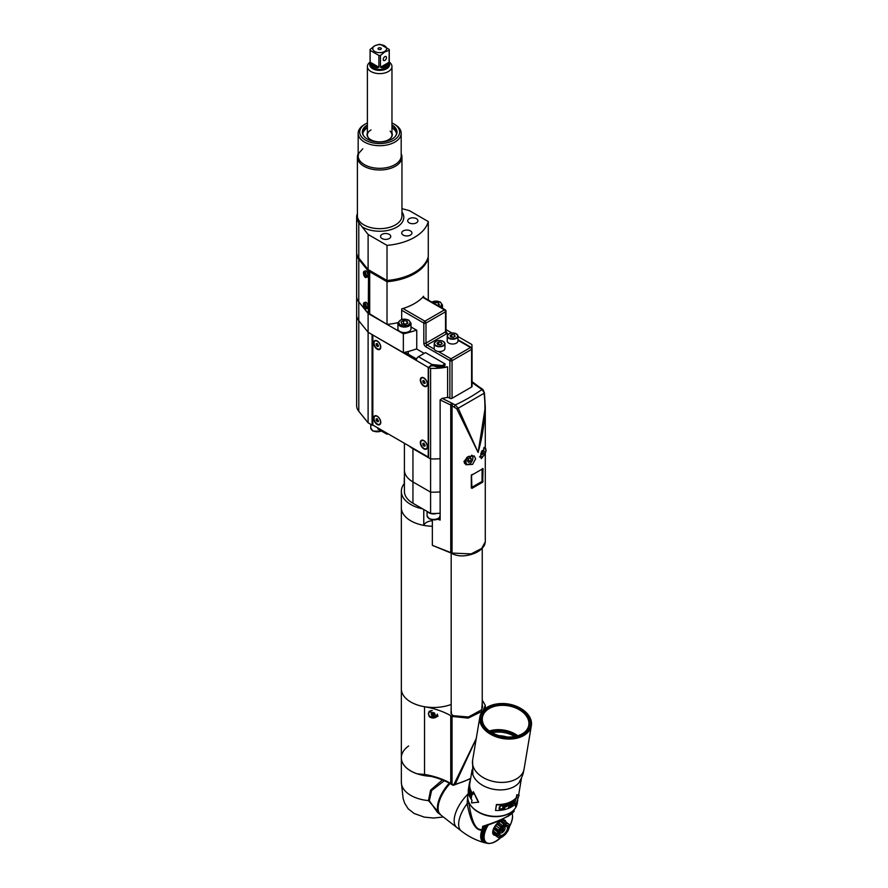 <?xml version="1.0" encoding="UTF-8"?>
<svg xmlns="http://www.w3.org/2000/svg" width="888" height="888" viewBox="0 0 888 888"><rect width="100%" height="100%" fill="white"/><g stroke="black" fill="none" stroke-linecap="round" stroke-linejoin="round"><path stroke-width="1.33" d="M432.356 526.251A32.257 18.626 180 0 1 401.343 507.647A32.257 18.626 180 0 0 423.776 525.385L423.776 509.512M451.182 704.462A32.257 18.626 180 0 1 418.215 705.216A32.257 18.626 180 0 1 401.343 688.855A32.257 18.626 0 0 0 424.542 706.726A61.439 35.465 180 0 1 450.749 715.695L452.048 716.438L468.187 718.126L482.672 711.022M404.406 483.416A32.257 18.626 0 0 0 401.343 491.341L401.343 757.819A32.257 18.626 0 0 0 417.105 773.825L424.542 774.436A61.439 35.465 0 0 1 450.749 783.405L452.048 784.16A1.532 0.888 -60 0 0 452.369 784.859L451.071 784.104A1.532 0.888 -60 0 1 450.749 783.405L450.749 715.695M470.684 778.243A53.824 31.08 180 0 1 455.222 784.182L452.947 784.87L453.557 785.236L476.268 738.45M483.15 710.478L485.281 705.338L482.24 700.066M482.24 701.986L481.796 709.701L468.476 716.982L453.324 715.706L451.026 713.774L451.182 706.859M455.222 784.182L476.212 738.76M429.193 711.277L437.939 716.394L429.193 716.516L428.338 713.708L429.193 711.277M437.784 715.206A4.995 4.074 1.7 0 1 433.988 717.948A4.995 4.074 1.7 0 1 429.193 716.516M481.363 710.234L482.617 706.593L482.24 704.75M451.182 709.878L451.481 714.285M431.135 710.567A4.296 3.508 -178.3 0 0 428.726 713.608A4.296 3.508 -178.3 0 0 428.726 713.697M437.318 714.185L437.318 714.107A4.296 3.508 1.7 0 1 437.318 714.185A4.296 3.508 1.7 0 1 432.967 717.56A4.296 3.508 1.7 0 1 428.715 714.008A4.296 3.508 -178.3 0 1 428.715 713.919L428.726 713.608M432.223 710.589A4.296 3.508 -178.3 0 0 428.715 713.919M431.468 712.964A0.777 0.633 1.7 0 1 431.468 712.986L431.446 714.041A0.777 0.633 -178.3 0 1 431.213 714.474L431.646 715.084A0.777 0.633 -178.3 0 1 432.589 715.539L433.455 715.55L433.488 714.485A0.777 0.633 1.7 0 1 434.432 714.052L434.609 714.063A0.777 0.633 -178.3 0 0 434.831 714.507L434.399 715.118A0.777 0.633 -178.3 0 0 433.455 715.55M431.446 714.041A0.777 0.633 -178.3 0 0 431.213 713.586L431.646 712.975A0.777 0.633 -178.3 0 0 432.589 712.542L433.455 712.553A0.777 0.633 -178.3 0 0 434.399 713.009L434.831 713.619A0.777 0.633 -178.3 0 0 434.609 714.041L434.632 713.009M431.446 714.019L431.679 714.019A0.777 0.633 1.7 0 1 432.623 714.474L433.488 714.485M408.635 745.976A32.257 18.626 0 0 0 401.343 757.764A32.257 18.626 0 0 0 433.455 776.39M442.424 779.964L430.569 790.142L428.471 800.61A1.532 0.821 165.1 0 1 429.326 800.71L437.429 812.365L440.137 814.474A26.107 12.232 128 0 0 440.459 814.707M444.322 780.741L431.612 790.531L429.326 800.71M441.181 815.284L428.471 800.61A32.257 18.626 0 0 1 401.343 782.217L401.343 757.764M449.295 783.127A26.107 12.232 128 0 0 440.137 814.474M467.743 795.97L467.132 803.707C470.651 821.999 475.568 830.78 481.895 830.025A1.232 0.644 19 0 0 483.227 830.191L483.905 826.606L482.706 826.306C494.216 822.688 502.608 819.269 507.881 816.039L513.963 810.855L514.174 809.612M507.881 816.039A1.232 0.71 60 0 1 507.636 816.438L496.714 821.789L483.905 826.606M468.975 802.53L468.964 803.041A3.075 0.855 180 0 1 467.132 803.707A26.107 12.232 128 0 0 461.305 831.002C468.365 836.485 476.146 840.414 484.637 842.768L484.637 842.768A21.412 10.034 -52 0 1 481.895 830.025L482.184 829.425A1.232 0.821 9.5 0 0 483.449 829.348M468.964 803.041C471.617 822.022 476.024 830.813 482.184 829.425L482.706 826.306M450.038 783.527A26.107 12.232 128 0 0 440.77 814.973L456.821 827.494A26.107 12.232 -52 0 1 468.043 794.016A26.107 12.232 128 0 0 456.821 827.494L461.305 831.002M504.428 825.829A6.915 3.241 128 0 0 498.69 833.71A6.915 3.241 128 0 0 502.73 835.963A6.915 3.241 -52 0 0 508.469 828.071A6.915 3.241 -52 0 0 504.428 825.829M504.24 826.95A5.372 2.52 -52 0 1 506.893 826.65A5.372 2.52 -52 0 1 506.759 830.535A5.372 2.52 -52 0 1 502.919 834.831A5.372 2.52 128 0 1 500.277 835.131A5.372 2.52 128 0 1 500.399 831.246A5.372 2.52 128 0 1 504.24 826.95M501.343 826.65A8.68 4.063 128 0 0 500.876 827.139L498.634 830.236A8.68 4.063 128 0 0 498.312 830.802L497.158 833.921A8.68 4.063 128 0 0 497.08 834.42L497.324 836.729A8.68 4.063 128 0 0 497.491 837.029L499.078 837.906A8.68 4.063 128 0 0 499.456 837.917L501.942 837.129A8.68 4.063 128 0 0 502.186 836.995A8.68 4.063 -52 0 0 502.43 836.851L505.161 834.609A8.68 4.063 -52 0 0 505.627 834.121L507.869 831.035A8.68 4.063 -52 0 0 508.18 830.458L509.346 827.339A8.68 4.063 -52 0 0 509.423 826.839L509.179 824.541A8.68 4.063 -52 0 0 509.013 824.242L507.425 823.365A8.68 4.063 -52 0 0 507.048 823.354L504.562 824.142A8.68 4.063 -52 0 0 504.317 824.275A8.68 4.063 128 0 0 504.073 824.419L501.343 826.65L497.391 823.565L500.133 821.333A8.68 4.063 -52 0 1 500.61 821.056L504.562 824.142M502.874 825.951L498.79 822.765M498.212 832.367L494.128 829.181L494.372 827.727A8.68 4.063 -52 0 1 494.683 827.15L498.634 830.236M494.372 827.727L498.312 830.802M497.491 837.029L493.55 833.943A8.68 4.063 -52 0 1 493.373 833.643L493.129 831.335A8.68 4.063 -52 0 1 493.217 830.846L497.158 833.921M493.129 831.335L497.08 834.42M493.373 833.643L497.324 836.729M498.035 837.084L499.078 837.906M504.595 821.145L509.013 824.242M500.61 821.056L503.108 820.268A8.68 4.063 -52 0 1 503.474 820.279L507.425 823.365M503.108 820.268L507.048 823.354M500.133 821.333L504.073 824.419M494.683 827.15L496.936 824.064A8.68 4.063 -52 0 1 497.391 823.565M496.936 824.064L500.876 827.139M493.217 830.846L494.128 829.181M500.099 828.915L496.015 825.718M497.702 835.386L493.617 832.189M505.783 824.264L501.698 821.078M505.827 821.755A9.213 4.318 -52 0 0 500.432 820.79A9.213 4.318 128 0 0 493.251 829.581A9.213 4.318 128 0 0 495.26 835.286M487.556 824.597L488.089 825.352L487.112 825.341M486.713 825.674L487.334 826.55L485.758 825.995M485.203 826.184L486.824 827.66L484.604 826.761A20.346 9.535 -52 0 0 484.393 827.205L486.269 828.815L484.06 827.949A20.346 9.535 -52 0 0 483.871 828.382L485.78 829.947L483.572 829.115A20.346 9.535 -52 0 0 483.405 829.547L485.348 831.079L483.15 830.269A20.346 9.535 -52 0 0 483.005 830.702L484.981 832.178L482.783 831.401A20.346 9.535 -52 0 0 482.672 831.823L484.67 833.255L482.495 832.511A20.346 9.535 -52 0 0 482.406 832.911L484.437 834.309L482.273 833.577A20.346 9.535 -52 0 0 482.206 833.965L484.271 835.319L482.117 834.609A20.346 9.535 -52 0 0 482.084 834.975L484.171 836.285L482.04 835.586A20.346 9.535 -52 0 0 482.029 835.941L484.138 837.206L482.029 836.518A20.346 9.535 -52 0 0 482.04 836.851L484.171 838.072L482.084 837.406A20.346 9.535 -52 0 0 482.129 837.717L484.282 838.894L482.217 838.228A20.346 9.535 -52 0 0 482.284 838.516L484.448 839.648L482.428 838.982A20.346 9.535 -52 0 0 482.517 839.249L484.693 840.337L482.695 839.682A20.346 9.535 -52 0 0 482.817 839.926L485.003 840.969L483.028 840.303A20.346 9.535 -52 0 0 483.172 840.514L485.37 841.524L483.438 840.858A20.346 9.535 -52 0 0 483.605 841.047L485.814 842.013L483.905 841.336A20.346 9.535 -52 0 0 484.093 841.491L486.302 842.423L485.936 842.867M485.447 842.523L486.269 842.512A19.825 9.28 -52 0 0 486.768 842.812L486.158 842.945M486.258 843.023L486.824 842.845A19.825 9.28 -52 0 0 487.379 843.078L486.868 843.234M486.901 843.256L487.445 843.101A19.825 9.28 -52 0 0 488.045 843.256L488.111 843.278A19.825 9.28 -52 0 0 488.755 843.367L488.833 843.367A19.825 9.28 -52 0 0 489.521 843.389L489.599 843.378A19.825 9.28 -52 0 0 490.32 843.323L490.398 843.311A19.825 9.28 -52 0 0 491.164 843.189L492.13 842.945A19.825 9.28 -52 0 0 492.951 842.668L493.04 842.634A19.825 9.28 -52 0 0 493.883 842.29L493.972 842.246A19.825 9.28 -52 0 0 494.838 841.835L494.927 841.791A19.825 9.28 -52 0 0 495.804 841.313L495.904 841.258A19.825 9.28 -52 0 0 496.792 840.714L496.88 840.659A19.825 9.28 -52 0 0 497.78 840.048L497.868 839.981A19.825 9.28 -52 0 0 498.767 839.327L498.867 839.249A19.825 9.28 -52 0 0 499.755 838.538L499.855 838.45A19.825 9.28 -52 0 0 500.743 837.684L500.843 837.595A19.825 9.28 -52 0 0 501.287 837.195M495.049 841.524L495.804 841.313L495.049 841.524M487.878 843.456L488.755 843.367L487.878 843.456M488.644 843.5L489.521 843.389L488.644 843.5M489.466 843.467L491.164 843.189L489.466 843.467M491.208 843.134L492.041 842.967A19.825 9.28 -52 0 1 491.242 843.167M492.13 842.856L492.951 842.668L492.13 842.856M493.084 842.49L493.883 842.29L493.084 842.49M494.05 842.046L494.838 841.835L494.05 842.046M496.048 840.925L496.792 840.714L496.048 840.925M497.069 840.27L497.78 840.048L497.069 840.27M498.09 839.537L498.767 839.327L498.09 839.537M499.1 838.738L499.755 838.538L499.1 838.738M500.122 837.884L500.743 837.684L500.122 837.884M509.235 826.961L509.279 826.317M509.368 826.717A19.825 9.28 -52 0 0 509.79 825.907L509.845 825.796A19.825 9.28 -52 0 0 510.345 824.752L510.389 824.641A19.825 9.28 -52 0 0 510.833 823.609L510.889 823.498A19.825 9.28 -52 0 0 511.277 822.477L511.31 822.366A19.825 9.28 -52 0 0 511.643 821.367L511.677 821.256A19.825 9.28 -52 0 0 511.954 820.279L511.976 820.179A19.825 9.28 -52 0 0 512.198 819.224L512.221 819.125A19.825 9.28 -52 0 0 512.365 818.214L512.387 818.114A19.825 9.28 -52 0 0 512.476 817.238L512.509 816.216A19.825 9.28 -52 0 0 512.476 815.428L512.465 815.351A19.825 9.28 -52 0 0 512.376 814.607L512.354 814.529A19.825 9.28 -52 0 0 512.198 813.841L512.065 812.897M512.476 817.138L512.509 816.305A19.825 9.28 -52 0 1 512.476 817.138M484.393 827.205L484.06 827.949M483.871 828.382L483.572 829.115M483.405 829.547L483.15 830.269M487.423 826.506L486.469 825.762M486.824 827.66L485.159 826.362M486.269 828.815L484.604 827.516M485.78 829.947L484.115 828.648M485.348 831.079L483.683 829.781M470.418 805.016A24.575 16.439 9.5 0 0 475.069 809.945A24.575 16.439 9.5 0 0 479.42 812.72A24.575 16.439 9.5 0 0 500.577 816.261A24.575 16.439 9.5 0 0 511.599 811.91M479.576 812.798A23.809 15.917 9.5 0 0 479.731 812.886A23.809 15.917 9.5 0 0 500.233 816.316A23.809 15.917 9.5 0 0 500.41 816.294M499.256 735.686A21.967 14.685 -170.5 0 1 506.926 736.973M499.744 735.819A21.889 14.641 -170.5 0 1 506.415 736.94M492.096 732.733A21.967 14.685 -170.5 0 1 514.663 736.507M490.476 731.745A22.677 15.163 -170.5 0 1 516.505 736.108M484.304 725.807A23.499 15.718 -170.5 0 1 482.428 717.426A23.499 15.718 -170.5 0 1 497.979 705.649A23.499 15.718 -170.5 0 1 522.222 711.721A23.499 15.718 -170.5 0 1 528.782 725.185A23.499 15.718 -170.5 0 1 524.275 732.5M522.632 710.977A23.943 16.017 -170.5 0 1 524.508 732.334A23.943 16.017 -170.5 0 1 488.766 730.524A23.943 16.017 -170.5 0 1 484.149 725.574A23.943 16.017 -170.5 0 1 492.163 706.249A23.943 16.017 -170.5 0 1 522.632 710.977M487.778 731.09A25.341 16.95 -170.5 0 1 497.302 703.884A25.341 16.95 -170.5 0 1 519.125 707.536A25.341 16.95 -170.5 0 1 523.62 710.4A25.341 16.95 -170.5 0 1 523.343 734.531A25.341 16.95 -170.5 0 1 487.778 731.09M519.28 707.614A26.107 17.46 -170.5 0 1 519.447 707.692A26.107 17.46 -170.5 0 1 524.064 710.655A26.107 17.46 -170.5 0 1 531.357 725.618A26.107 17.46 -170.5 0 1 514.074 738.716A26.107 17.46 -170.5 0 1 487.146 731.967A26.107 17.46 -170.5 0 1 479.853 716.993A26.107 17.46 -170.5 0 1 496.958 703.929A26.107 17.46 -170.5 0 1 497.136 703.907M517.793 800.121L517.227 803.485A25.031 16.739 9.5 0 1 509.967 812.964A25.031 16.739 -170.5 0 1 481.685 813.53A25.031 16.739 -170.5 0 1 467.843 795.215L468.353 792.185M472.15 769.929A25.031 16.739 -170.5 0 0 486.913 787.39A25.031 16.739 -170.5 0 0 514.407 786.502A25.031 16.739 9.5 0 0 521.4 778.177M515.329 806.182L515.795 803.385A25.497 17.05 9.5 0 1 511.333 807.003A25.497 17.05 9.5 0 1 495.537 810.444L496.414 804.517A25.031 16.739 9.5 0 0 511.954 801.131A25.031 16.739 9.5 0 0 516.328 797.602L516.794 794.782L519.08 795.126L515.329 806.182L515.262 803.973M472.127 769.674L469.83 783.383A25.031 16.739 9.5 0 0 470.474 789.565A25.031 16.739 9.5 0 0 473.015 794.005M473.393 791.73L478.654 802.175L471.517 802.919L471.994 800.121A25.497 17.05 9.5 0 1 469.086 795.215A25.497 17.05 9.5 0 1 468.431 788.921L469.375 783.327A25.497 17.05 9.5 0 0 470.03 789.621A25.497 17.05 9.5 0 0 472.927 794.527L473.393 791.73L478.343 802.375M496.414 804.517L496.47 804.85A25.497 17.05 9.5 0 0 512.265 801.409A25.497 17.05 9.5 0 0 516.738 797.79L517.205 794.993L519.08 795.126M495.537 810.444L496.47 804.85M512.731 805.46L512.998 801.598L512.265 805.771A25.497 17.05 9.5 0 0 512.731 805.46L512.998 801.598A25.497 17.05 9.5 0 0 513.653 801.143L514.785 803.296L515.384 799.755A25.497 17.05 9.5 0 0 515.762 799.4L514.696 803.24M513.342 801.831L514.496 804.095A25.497 17.05 9.5 0 0 515.062 803.562M511.632 806.16L511.721 805.627A25.497 17.05 9.5 0 1 509.135 806.937L509.368 805.516A25.497 17.05 9.5 0 0 511.632 804.406L511.721 803.873A25.497 17.05 9.5 0 1 509.457 804.983L509.656 803.829A25.497 17.05 9.5 0 0 512.243 802.53L512.332 801.997A25.497 17.05 9.5 0 1 509.19 803.529L508.491 807.692A25.497 17.05 9.5 0 0 511.632 806.16L511.322 805.86M508.269 804.794L507.17 804.239A25.497 17.05 9.5 0 1 504.728 804.872L504.029 809.035A25.497 17.05 9.5 0 0 504.65 808.89L504.961 807.025A25.497 17.05 9.5 0 0 506.793 806.537L508.269 804.794L506.56 806.249A25.031 16.739 9.5 0 1 504.773 806.737L504.451 808.591A25.031 16.739 9.5 0 1 504.084 808.679M503.64 806.448L502.974 808.635L501.465 809.468A25.497 17.05 9.5 0 1 500.577 809.567L499.245 809.057L499.256 806.948L501.276 805.405A25.497 17.05 9.5 0 0 502.153 805.305L503.64 806.448L502.808 808.324L501.32 809.157A25.031 16.739 9.5 0 1 500.455 809.257L498.978 808.402M505.05 806.504A25.497 17.05 9.5 0 0 506.97 805.982L507.692 804.994L506.97 804.362A25.031 16.739 9.5 0 1 505.083 804.872L505.05 806.504L505.272 805.172A25.497 17.05 9.5 0 0 507.203 804.65M502.064 805.838A25.497 17.05 9.5 0 1 501.187 805.938L499.822 806.604L499.6 807.925L500.677 809.035A25.497 17.05 9.5 0 0 501.554 808.935L502.619 808.258L503.008 806.559L501.931 805.527A25.031 16.739 9.5 0 1 501.065 805.627L499.822 806.604M499.766 808.591L499.933 806.915M514.785 803.296L513.297 800.909M509.135 806.937L509.09 805.238A25.031 16.739 9.5 0 0 511.31 804.151L511.322 804.095M509.457 804.983L509.379 803.562A25.031 16.739 9.5 0 0 511.921 802.286L511.921 802.23M508.569 807.281A25.031 16.739 9.5 0 0 511.31 805.916M507.647 804.761L506.97 804.362M503.296 805.405L503.474 806.149M502.952 806.226L501.931 805.527M470.363 780.219A25.497 17.05 9.5 0 0 469.375 783.327M470.351 792.107L470.818 797.646A25.497 17.05 9.5 0 0 471.273 798.312L471.972 794.15A25.497 17.05 9.5 0 1 471.661 793.706L471.073 797.246L470.551 791.807A25.497 17.05 9.5 0 1 470.229 791.108L469.53 795.271A25.497 17.05 9.5 0 0 469.741 795.737L470.573 792.074M469.275 794.649L469.364 794.116A25.497 17.05 9.5 0 1 468.698 791.774L468.931 790.353A25.497 17.05 9.5 0 0 469.486 792.396L469.574 791.863A25.497 17.05 9.5 0 1 469.019 789.821L469.219 788.666A25.497 17.05 9.5 0 0 469.885 791.019L469.974 790.487A25.497 17.05 9.5 0 1 469.219 787.667L468.531 791.83A25.497 17.05 9.5 0 0 469.275 794.649M468.797 788.677L469.097 786.024A25.497 17.05 9.5 0 1 469.23 784.171L468.531 788.333A25.497 17.05 9.5 0 0 468.476 788.788L468.786 786.935A25.497 17.05 9.5 0 0 468.709 788.322L468.931 788.344M469.019 786.546A25.497 17.05 9.5 0 1 469.097 785.07L468.875 786.402A25.497 17.05 9.5 0 0 468.797 787.878L469.086 786.546M470.818 797.646L471.228 797.546A25.031 16.739 9.5 0 0 471.373 797.757M503.618 827.35A3.43 1.61 -52 0 1 505.061 828.005A3.43 1.61 -52 0 1 502.197 832.655A3.43 1.61 128 0 1 501.143 833.022A3.43 1.61 128 0 1 500.155 831.79M501.365 830.868L501.798 831.623L503.052 830.902L503.873 829.414L503.429 828.648L501.365 830.868M503.873 829.414L503.119 828.826M503.052 830.902L501.931 830.025L502.342 829.281M478.876 712.487L473.138 715.573M478.521 712.165L478.366 712.864M440.137 491.874A38.395 22.167 180 0 1 430.602 492.13L412.953 481.94A29.182 16.85 180 0 1 404.406 470.03L404.406 491.341A29.182 16.85 180 0 0 412.953 503.263L430.602 513.442L430.602 492.13A38.395 22.167 0 0 0 440.137 491.874M440.115 515.673C438.239 521.445 432.589 519.957 429.17 518.759L427.061 515.673A6.527 3.774 180 0 0 428.971 518.337A6.527 3.774 180 0 0 436.086 519.158A6.527 3.774 180 0 0 440.115 515.673L440.115 513.186A38.395 22.167 180 0 1 430.602 513.442M401.343 491.341A32.257 18.626 0 0 0 422.666 508.868M432.356 520.734A9.979 5.761 0 0 0 423.776 525.385M404.406 443.279L404.406 470.03A29.182 16.85 0 0 0 412.953 481.94L430.602 492.13L430.602 458.896A38.395 22.167 0 0 0 440.137 458.641A38.395 22.167 0 0 1 430.602 458.896L412.953 448.706A29.182 16.85 0 0 1 409.179 446.031M404.406 477.367A6.527 3.774 0 0 0 404.262 478.177A6.527 3.774 0 0 0 404.406 478.987M436.807 513.431A6.527 3.774 180 0 1 428.971 512.82A6.527 3.774 0 0 1 427.683 511.766M434.132 365.967A9.213 5.317 0 0 0 441.58 367.099L447.619 366.888A38.395 22.167 0 0 1 430.602 368.354L430.602 458.896L428.549 457.709L428.549 367.177L430.602 368.354M429.315 366.733L431.945 365.745L431.945 364.491L429.637 366.544M404.928 352.281L416.583 359.007M356.665 253.058A23.033 13.298 0 0 0 356.643 253.691L356.643 405.672A23.033 13.298 0 0 0 358.796 411.288L368.109 422.821L368.109 332.279L358.796 320.757A23.033 13.298 180 0 1 356.643 315.129A23.033 13.298 0 0 0 358.796 320.757L368.109 332.279L372.083 334.565L372.083 425.108L372.838 424.675M471.861 348.029A38.395 22.167 0 0 0 471.983 346.253A38.395 22.167 0 0 0 471.872 344.533L457.975 336.508M451.814 332.956L445.987 329.592M436.607 366.811L435.375 366.1M447.619 397.558L447.619 366.888M373.16 335.198L428.227 367.366L428.227 457.02L372.838 425.041L372.838 335.387M368.109 422.821L372.083 425.108M358.796 411.288L358.796 301.942A23.033 13.298 0 0 1 356.643 296.326A23.033 13.298 0 0 0 358.796 301.942L368.109 313.464L368.109 332.279L403.352 352.625A69.109 39.905 0 0 0 416.761 348.806M368.109 313.464L403.352 333.81A69.109 39.905 0 0 0 416.472 330.103M403.352 352.625L403.352 333.81M428.282 221.556L428.282 256.665A49.151 28.372 180 0 1 387.013 280.486L368.109 269.575L358.796 258.053A23.033 13.298 180 0 1 356.643 252.436L356.643 217.038A23.033 13.298 0 0 0 358.796 222.655L368.109 234.465L387.013 245.377A49.151 28.372 180 0 0 428.282 221.556L409.379 210.645L401.953 208.636M357.409 213.631A23.033 13.298 0 0 0 356.643 217.038M409.19 222.855A5.106 2.942 0 0 0 414.763 223.487A5.106 2.942 0 0 0 417.904 220.768A5.106 2.942 0 0 0 416.416 218.681A5.106 2.942 0 0 0 410.855 218.048A5.106 2.942 0 0 0 407.703 220.768A5.106 2.942 0 0 0 409.19 222.855M382.04 238.528A5.106 2.942 0 0 0 387.612 239.172A5.106 2.942 0 0 0 390.753 236.441A5.106 2.942 0 0 0 389.266 234.365A5.106 2.942 0 0 0 383.705 233.722A5.106 2.942 0 0 0 380.552 236.441A5.106 2.942 0 0 0 382.04 238.528M403.219 235.076A5.106 2.942 0 0 0 408.78 235.72A5.106 2.942 0 0 0 411.932 233A5.106 2.942 0 0 0 410.445 230.913A5.106 2.942 0 0 0 404.873 230.269A5.106 2.942 0 0 0 401.731 233A5.106 2.942 0 0 0 403.219 235.076M401.187 153.779A22.267 12.854 180 0 1 401.953 157.132A22.267 12.854 180 0 1 395.426 166.223A22.267 12.854 180 0 1 371.162 169.009A22.267 12.854 180 0 1 357.409 157.132A22.267 12.854 180 0 1 358.175 153.779M367.399 122.966A19.969 11.522 0 0 0 365.567 123.898L364.48 124.52A21.501 12.41 0 0 0 358.175 133.3A21.501 12.41 0 0 0 371.45 144.766A21.501 12.41 0 0 0 394.883 142.08A21.501 12.41 0 0 0 401.187 133.3A21.501 12.41 0 0 0 394.883 124.52L393.795 123.898A19.969 11.522 0 0 0 391.963 122.966M364.535 124.498A21.501 12.41 0 0 0 364.48 124.52L365.567 123.898A19.969 11.522 0 0 0 365.567 140.204A19.969 11.522 0 0 0 393.795 140.204A19.969 11.522 0 0 0 393.795 123.898M367.399 124.986A17.338 10.012 0 0 0 363.858 136.13A17.338 10.012 0 0 0 391.941 139.127A17.338 10.012 0 0 0 395.504 136.13A17.338 10.012 0 0 0 391.963 124.986M395.293 136.397A16.894 9.757 0 0 0 396.57 132.678A16.894 9.757 0 0 0 391.963 125.985M364.069 136.397A16.894 9.757 180 0 1 362.781 132.678A16.894 9.757 180 0 1 367.399 125.985M368.109 269.575L368.109 234.465M387.013 280.486L387.013 245.377M363.381 263.725L369.697 271.75L387.013 281.74A49.151 28.372 0 0 0 428.282 257.92L427.961 257.731M401.687 319.525L401.687 308.902A49.151 28.372 0 0 0 423.62 296.237L423.62 297.347M368.809 313.286L387.013 324.375A49.151 28.372 0 0 0 398.013 322.655M369.697 271.75L369.697 314.385M387.013 281.74L387.013 324.375M428.282 257.92L428.282 300.033M368.587 270.374L369.23 272.427L369.23 312.554L368.287 313.42L368.542 272.616L367.887 270.562L368.587 270.374L359.496 259.118L358.796 259.307L367.887 270.562M356.643 253.691A23.033 13.298 0 0 0 358.796 259.307L358.796 301.942L368.287 313.42M358.519 257.687A22.267 12.854 0 0 0 359.496 259.118M363.769 272.993L366.344 276.39A3.23 1.11 74.9 0 1 365.834 277.511A3.23 1.11 74.9 0 1 365.212 277.267M363.492 272.649L365.934 275.668A2.919 1.01 -105.1 0 0 364.713 272.094A2.919 1.01 -105.1 0 0 363.492 272.649L363.492 272.649M363.636 273.038L363.492 273.271A2.919 1.01 -105.1 0 0 364.713 276.856A2.919 1.01 -105.1 0 0 365.934 276.301M363.736 271.806A3.23 1.11 74.9 0 1 364.147 271.284L365.756 270.851A3.23 1.11 -105.1 0 1 366.589 271.328A3.23 1.11 74.9 0 1 367.876 274.703A3.23 1.11 74.9 0 1 367.432 277.078L365.834 277.511C364.713 277.289 363.925 275.846 363.458 273.204M366.766 275.646L367.177 276.157A3.23 1.11 -105.1 0 0 367.177 275.535L365.934 275.668M367.177 276.157L366.344 276.39M363.769 304.351L366.344 307.736A3.23 1.11 74.9 0 1 365.834 308.858A3.23 1.11 74.9 0 1 365.212 308.624M363.492 303.996L365.934 307.026A2.919 1.01 -105.1 0 0 364.713 303.441A2.919 1.01 -105.1 0 0 363.492 303.996L363.492 303.996M363.636 304.384L363.492 304.628A2.919 1.01 -105.1 0 0 364.713 308.203A2.919 1.01 -105.1 0 0 365.934 307.648M363.736 303.152A3.23 1.11 74.9 0 1 364.147 302.63L365.756 302.198A3.23 1.11 -105.1 0 1 366.589 302.686A3.23 1.11 74.9 0 1 367.876 306.06A3.23 1.11 74.9 0 1 367.432 308.436L365.834 308.858C364.713 308.636 363.925 307.204 363.458 304.551M366.766 306.993L367.177 307.514A3.23 1.11 -105.1 0 0 367.177 306.882L365.934 307.026M367.177 307.514L366.344 307.736M391.963 127.861A16.894 9.757 180 0 1 396.492 133.611M367.399 127.861A16.894 9.757 0 0 0 362.87 133.611M391.963 132.867A12.632 7.293 180 0 1 390.387 138.428A12.632 7.293 180 0 1 388.611 139.716A12.632 7.293 0 0 1 368.975 138.428A12.632 7.293 0 0 1 367.399 132.867M390.098 131.169A12.288 7.093 180 0 1 390.243 138.561M370.995 129.914A12.288 7.093 0 0 0 369.264 131.169A12.288 7.093 0 0 0 369.119 138.561M438.039 305.672L439.382 304.895L438.461 302.908L435.042 302.386L433.688 303.163M438.461 302.908L438.461 305.416M435.042 302.386L435.042 303.94M397.935 323.299L397.935 328.815A6.527 3.774 180 0 0 399.844 331.479A6.527 3.774 0 0 0 406.959 332.301A6.527 3.774 0 0 0 410.989 328.815L410.989 323.299L408.891 320.213C403.541 318.104 399.889 319.125 397.935 323.299A6.527 3.774 0 0 0 399.844 325.963A6.527 3.774 0 0 0 406.959 326.773A6.527 3.774 0 0 0 410.989 323.299M407.892 323.077L406.97 321.101L403.541 320.568L401.032 322.011L401.953 323.987L405.383 324.52L407.892 323.077M406.97 321.101L406.97 323.598M403.541 320.568L403.541 323.698L402.808 324.12M406.116 324.098L403.541 323.698M374.081 425.763A6.527 3.774 180 0 1 372.694 425.152A6.527 3.774 0 0 1 372.361 424.941M404.451 352.381L416.472 359.318M418.448 356.699L431.945 364.491L442.235 365.545L445.055 363.914L425.507 352.625L418.448 356.699A3.075 1.776 120 0 0 416.283 360.461M431.945 365.745L442.235 366.8L445.055 365.168L445.055 363.914M442.235 366.8L442.235 365.545M388.045 433.821L388.045 433.821A3.075 1.776 -60 0 1 386.502 433.977A3.075 1.776 -60 0 1 385.869 432.567M386.502 433.977L378.366 429.27A3.075 1.776 -60 0 1 377.722 427.872M423.876 377.9A5.073 2.93 -120 0 0 420.302 379.964A5.073 2.93 -120 0 0 423.876 386.169A5.073 2.93 -120 0 0 427.461 384.104A5.073 2.93 -120 0 0 423.876 377.9L423.876 377.9M423.876 440.592A5.073 2.93 -120 0 0 420.302 442.668A5.073 2.93 -120 0 0 423.876 448.873A5.073 2.93 -120 0 0 427.461 446.808A5.073 2.93 -120 0 0 423.876 440.592L423.876 440.592M377.178 340.903A5.073 2.93 -120 0 0 373.604 342.968A5.073 2.93 -120 0 0 377.178 349.184A5.073 2.93 -120 0 0 380.763 347.108A5.073 2.93 -120 0 0 377.178 340.903L377.178 340.903M377.178 416.139A5.073 2.93 -120 0 0 373.604 418.215A5.073 2.93 -120 0 0 377.178 424.42A5.073 2.93 -120 0 0 380.763 422.355A5.073 2.93 -120 0 0 377.178 416.139L377.178 416.139M421.8 377.922A4.607 2.664 60 0 1 421.9 377.855A4.607 2.664 60 0 1 424.042 377.999M426.395 385.892A4.607 2.664 -120 0 0 426.506 385.836A4.607 2.664 -120 0 0 427.461 383.905M421.689 377.977A4.607 2.664 60 0 0 420.734 380.086A4.607 2.664 -120 0 0 422.744 384.726A4.607 2.664 -120 0 0 426.296 385.958A4.607 2.664 -120 0 0 427.25 383.849A4.607 2.664 60 0 0 425.241 379.22A4.607 2.664 60 0 0 421.689 377.977L421.9 377.855M422.899 382.073L423.987 383.416L425.075 383.316L423.987 380.519L422.899 380.619L422.899 382.073L424.209 381.318L425.075 382.395M423.987 383.416L425.075 382.795M421.8 440.626A4.607 2.664 60 0 1 421.9 440.559A4.607 2.664 60 0 1 424.042 440.692M426.395 448.595A4.607 2.664 -120 0 0 426.506 448.54A4.607 2.664 -120 0 0 427.461 446.609M421.689 440.681A4.607 2.664 60 0 0 420.734 442.79A4.607 2.664 -120 0 0 422.744 447.43A4.607 2.664 -120 0 0 426.296 448.662A4.607 2.664 -120 0 0 427.25 446.553A4.607 2.664 60 0 0 425.241 441.913A4.607 2.664 60 0 0 421.689 440.681L421.9 440.559M422.899 444.766L423.987 446.12L425.075 446.02L423.987 443.223L422.899 443.323L422.899 444.766L424.209 444.011L425.075 445.099M423.987 446.12L425.075 445.487M375.102 340.925A4.607 2.664 60 0 1 375.202 340.859A4.607 2.664 60 0 1 377.345 341.003M379.698 348.906A4.607 2.664 -120 0 0 379.809 348.84A4.607 2.664 -120 0 0 380.763 346.919M374.991 340.992A4.607 2.664 60 0 0 374.037 343.101A4.607 2.664 -120 0 0 376.046 347.73A4.607 2.664 -120 0 0 379.598 348.973A4.607 2.664 -120 0 0 380.552 346.864A4.607 2.664 60 0 0 378.543 342.224A4.607 2.664 60 0 0 374.991 340.992L375.202 340.859M376.201 345.077L377.289 346.431L378.377 346.331L377.289 343.534L376.201 343.623L376.201 345.077L377.511 344.322L378.377 345.399M377.289 346.431L378.377 345.798M375.102 416.172A4.607 2.664 60 0 1 375.202 416.106A4.607 2.664 60 0 1 377.345 416.239M379.698 424.142A4.607 2.664 -120 0 0 379.809 424.087A4.607 2.664 -120 0 0 380.763 422.155M374.991 416.228A4.607 2.664 60 0 0 374.037 418.337A4.607 2.664 -120 0 0 376.046 422.977A4.607 2.664 -120 0 0 379.598 424.209A4.607 2.664 -120 0 0 380.552 422.1A4.607 2.664 60 0 0 378.543 417.46A4.607 2.664 60 0 0 374.991 416.228L375.202 416.106M376.201 420.313L377.289 421.667L378.377 421.567L377.289 418.77L376.201 418.87L376.201 420.313L377.511 419.558L378.377 420.646M377.289 421.667L378.377 421.034M389.277 62.093A12.288 7.093 0 0 1 391.963 66.522A12.288 7.093 0 0 1 388.367 71.54A12.288 7.093 180 0 1 374.98 73.082A12.288 7.093 180 0 1 367.399 66.522A12.288 7.093 180 0 1 370.085 62.093M389.244 50.372L384.859 51.837L380.464 55.445A9.602 5.539 180 0 1 378.899 55.445L370.118 50.372A9.602 5.539 180 0 1 370.085 49.928A9.602 5.539 180 0 1 370.118 49.473L374.503 45.865L378.899 44.4A9.602 5.539 180 0 1 380.464 44.4L389.244 49.473A9.602 5.539 180 0 1 389.277 49.928A9.602 5.539 180 0 1 389.244 50.372L388.988 63.803A9.602 5.539 180 0 1 386.469 66.367A9.602 5.539 180 0 1 382.029 67.821L380.464 67.222L389.244 62.149M380.464 55.445L380.464 67.222M378.899 55.445L378.899 67.222L377.333 67.821A9.602 5.539 180 0 1 370.374 63.803L370.118 62.149L378.899 67.222M370.118 50.372L370.118 62.149M383.228 59.485A2.309 1.332 -60 0 1 384.238 57.165A2.309 1.332 -60 0 1 386.003 56.543A2.309 1.332 -60 0 1 386.48 57.598A2.309 1.332 -60 0 1 385.481 59.918A2.309 1.332 -60 0 1 383.705 60.539A2.309 1.332 -60 0 1 383.228 59.485M374.791 45.832A6.915 3.985 180 0 1 384.571 45.832A6.915 3.985 180 0 1 384.571 51.482A6.915 3.985 180 0 1 374.791 51.482A6.915 3.985 180 0 1 374.791 45.832M380.83 47.996A1.632 0.944 0 0 0 378.754 47.885A1.632 0.944 0 0 0 378.199 49.04A1.632 0.944 0 0 0 378.532 49.317A1.632 0.944 0 0 0 381.163 49.04A1.632 0.944 0 0 0 380.83 47.996M380.197 49.55L379.165 49.55M432.356 519.758L432.356 545.343L452.059 553.08L452.059 405.794L456.732 408.769L478.121 452.48L458.197 408.214A1.532 0.688 159 0 1 456.732 408.769M485.292 447.996L485.292 407.137L484.437 392.94L481.973 389.51A180.486 106.005 -179.1 0 1 455.278 404.917L453.169 403.918A1.532 0.866 -59.1 0 0 452.059 405.794L450.76 405.006L450.76 552.358A1.532 0.899 119.1 0 0 451.093 553.069L452.403 553.801A1.532 0.899 119.1 0 1 452.059 553.08L471.151 553.89L481.618 548.507L485.292 541.858L485.292 453.368M472.05 382.539L481.973 389.51A1.532 1.054 -45.5 0 1 483.028 389.654L484.437 392.94L485.292 407.137L478.121 452.48C484.282 429.803 486.247 410.078 484.049 393.295L458.197 408.214L455.278 404.917A1.532 0.633 -69.9 0 0 454.467 406.915M484.826 454.201L481.318 458.63L480.308 456.066L484.87 447.108L485.148 447.863M463.925 461.582L467.865 456.776L474.181 455.91L475.646 458.752L472.594 464.369L465.945 464.746L463.925 461.582M471.295 487.923L471.295 475.38L483.039 468.598L482.695 482.162L471.983 488.345L471.217 487.79M453.169 403.918L451.859 403.141A1.532 0.866 -59.1 0 0 450.76 405.006L440.137 399.911L442.124 398.368L448.185 397.313M440.137 399.911L440.137 520.057L437.285 519.125M438.905 518.126L440.137 518.525M432.356 545.343L451.093 553.069M451.859 403.141L442.124 398.368M482.695 482.162L471.905 488.211L471.506 474.869M483.039 481.141L482.495 482.106L481.995 481.451L471.639 487.434M471.861 474.592L472.583 474.359M481.995 481.451L482.839 481.085L482.517 468.542M445.532 310.523A1.532 0.888 180 0 1 445.987 311.144A1.532 0.888 180 0 1 445.532 311.777A1.532 0.888 -120 0 0 444.455 309.89A1.532 0.888 -60 0 1 445.221 309.812L422.966 296.969M402.974 308.513L424.897 321.179A1.532 0.888 60 0 1 425.985 323.054A1.532 0.888 180 0 1 423.82 323.054A1.532 0.888 -60 0 1 424.897 321.179L444.455 309.89L422.655 297.302M457.975 340.271L470.518 347.508A1.532 0.888 -60 0 1 471.284 347.43L457.975 339.749M471.595 348.14A1.532 0.888 180 0 1 472.05 348.762A1.532 0.888 180 0 1 471.595 349.395A1.532 0.888 -120 0 0 470.518 347.508L450.971 358.796A1.532 0.888 60 0 1 452.048 360.672A1.532 0.888 180 0 1 449.883 360.672L425.985 346.886A3.075 1.776 -120 0 1 423.82 343.123L423.82 323.054L401.687 310.278M471.284 347.43A1.532 1.532 0 0 1 472.05 348.762L472.05 386.38A1.532 0.888 180 0 1 471.595 387.013L452.048 398.301A1.532 0.888 180 0 1 449.883 398.301L447.619 396.992M443.367 366.911L443.367 366.145M424.209 353.38L416.761 349.073L416.761 330.269L410.989 326.939M468.498 458.663L467.554 461.083L468.498 462.426L470.374 461.338L471.317 458.918L470.374 457.575L468.498 458.663M471.317 458.918L469.685 457.975M470.374 461.338L468.209 460.084L468.831 458.463M480.674 453.679L481.529 454.9L483.405 453.812L484.349 451.393L483.405 450.05L481.718 451.026M484.349 451.393L482.717 450.449M483.405 453.812L481.241 452.558L481.862 450.949M448.895 333.888A5.372 3.108 0 0 0 447.219 336.141L447.219 340.925A5.372 3.108 180 0 0 448.795 343.123A5.372 3.108 0 0 0 454.656 343.789A5.372 3.108 0 0 0 457.975 340.925L457.975 336.141A5.372 3.108 0 0 0 456.399 333.944M455.167 336.308L454.478 334.82L451.903 334.432L450.027 335.509L450.716 336.996L453.28 337.396L455.167 336.308M454.478 334.82L454.478 336.707M451.903 334.432L451.57 337.129M453.624 337.196L451.903 336.941M435.864 341.414A5.372 3.108 0 0 0 434.188 343.667L434.188 348.451A5.372 3.108 180 0 0 435.764 350.649A5.372 3.108 0 0 0 441.625 351.315A5.372 3.108 0 0 0 444.944 348.451L444.944 343.667A5.372 3.108 0 0 0 443.367 341.469M442.135 343.834L441.447 342.346L438.872 341.947L436.996 343.034L437.684 344.522L440.248 344.921L442.135 343.834M441.447 342.346L441.447 344.233M438.872 341.947L438.539 344.655M440.592 344.722L438.872 344.455M424.542 706.726L424.542 774.436M452.048 716.438L452.048 784.16L453.235 784.759M432.589 715.539L432.623 714.474M431.646 715.084L431.679 714.019M434.399 715.118L434.432 714.052M438.461 811.199A25.574 11.977 -52 0 1 449.528 783.249M482.351 833.499A20.258 9.491 -52 0 1 482.45 832.944M482.573 832.433A20.258 9.491 -52 0 1 482.717 831.856M482.861 831.335A20.258 9.491 -52 0 1 483.05 830.735M507.636 816.438L507.636 816.438C507.892 816.694 515.573 811.01 513.963 810.855M487.401 826.439A19.825 9.28 -52 0 1 487.989 825.396M486.779 827.605A19.825 9.28 -52 0 1 487.334 826.55M486.224 828.759A19.825 9.28 -52 0 1 486.724 827.716M485.736 829.903A19.825 9.28 -52 0 1 486.18 828.87M485.292 831.035A19.825 9.28 -52 0 1 485.681 830.014M484.926 832.145A19.825 9.28 -52 0 1 485.259 831.146M484.615 833.233A19.825 9.28 -52 0 1 484.892 832.256M484.371 834.287A19.825 9.28 -52 0 1 484.593 833.333M484.204 835.297A19.825 9.28 -52 0 1 484.349 834.387M484.093 836.274A19.825 9.28 -52 0 1 484.182 835.397M484.06 837.206A19.825 9.28 -52 0 1 484.093 836.363M484.093 838.083A19.825 9.28 -52 0 1 484.06 837.295M484.193 838.905A19.825 9.28 -52 0 1 484.104 838.161M484.371 839.66A19.825 9.28 -52 0 1 484.215 838.982M484.604 840.37A19.825 9.28 -52 0 1 484.393 839.737M484.915 841.003A19.825 9.28 -52 0 1 484.637 840.425M516.705 736.052A22.888 15.307 9.5 0 0 490.309 731.623M517.771 735.752A23.499 15.718 9.5 0 0 489.399 731.002M479.853 716.993L472.594 760.35A26.107 17.46 -170.5 0 0 479.886 775.324A26.107 17.46 9.5 0 0 506.815 782.062A26.107 17.46 9.5 0 0 524.098 768.975L524.098 768.975C523.21 772.327 523.987 773.537 519.38 781.884M412.953 448.706L412.953 503.263M438.328 366.4L438.328 367.088M358.796 258.053L358.796 222.655M401.953 211.988A24.109 13.919 180 0 1 396.736 227.162A24.109 13.919 180 0 1 361.805 226.662M401.953 157.132L401.953 215.817A22.267 12.854 180 0 1 395.426 224.908A22.267 12.854 180 0 1 371.162 227.694A22.267 12.854 180 0 1 357.409 215.817L357.409 157.132M401.187 133.3L401.187 155.911A21.501 12.41 180 0 1 394.883 164.68A21.501 12.41 180 0 1 371.45 167.377A21.501 12.41 180 0 1 358.175 155.911L358.752 153.313L362.781 148.796M368.542 272.616L369.23 272.427M368.542 312.743L369.23 312.554M363.458 272.561L364.147 271.284A3.23 1.11 74.9 0 1 364.99 271.761A3.23 1.11 74.9 0 1 366.344 275.757M363.458 303.918L364.147 302.63A3.23 1.11 74.9 0 1 364.99 303.119A3.23 1.11 74.9 0 1 366.344 307.115M441.092 307.437A6.527 3.774 0 0 0 442.479 305.117L442.479 308.236M439.826 306.704A5.606 3.241 0 0 0 439.926 302.075A5.606 3.241 0 0 0 431.901 302.131M400.499 324.83A5.606 3.241 0 0 0 408.425 324.83A5.606 3.241 0 0 0 408.425 320.257A5.606 3.241 0 0 0 400.499 320.257A5.606 3.241 0 0 0 400.499 324.83M381.318 430.98A6.527 3.774 180 0 1 372.694 430.669A6.527 3.774 180 0 1 370.784 428.005L370.784 424.364M389.277 63.092A9.957 5.75 180 0 1 386.724 68.687A9.957 5.75 180 0 1 374.669 69.597A9.957 5.75 180 0 1 370.085 63.092M389.277 49.928L389.277 63.914A9.602 5.539 180 0 1 386.469 67.832A9.602 5.539 180 0 1 376.013 69.031A9.602 5.539 180 0 1 370.085 63.914L370.085 49.928M382.029 67.821L388.988 63.803M370.374 63.803L377.333 67.821M480.319 388.245A1.532 0.866 120.9 0 1 481.085 388.167L479.775 387.39A1.532 0.866 120.9 0 0 479.009 387.468M483.028 389.654L481.085 388.167M482.073 468.997L482.073 481.252M425.985 323.054L445.532 311.777L445.532 331.834A1.532 0.888 0 0 0 445.987 331.213L447.386 333.644A1.532 0.888 120 0 0 446.62 333.721A1.532 0.888 60 0 1 445.532 331.834L425.985 343.123L425.985 323.054M423.82 343.123A1.532 0.888 0 0 0 425.985 343.123A1.532 0.888 -120 0 0 427.073 344.999A1.532 0.888 120 0 0 425.985 346.886M434.343 349.206L427.073 344.999L446.62 333.721L447.963 334.487M449.883 398.301L449.883 360.672A1.532 0.888 -60 0 1 450.971 358.796L438.261 351.459M471.595 387.013L471.595 349.395L452.048 360.672L452.048 398.301M472.904 457.609A5.372 3.108 120 0 0 472.216 455.489M467.11 457.22A5.372 3.108 120 0 0 465.301 462.004A5.372 3.108 120 0 0 466.411 464.457A5.372 3.108 120 0 0 469.275 464.091M469.153 456.177A4.895 2.831 120 0 0 465.967 462.004A4.895 2.831 120 0 0 469.441 464.002A4.895 2.831 120 0 0 472.904 457.997A4.895 2.831 120 0 0 471.362 455.566M485.936 450.083A5.372 3.108 120 0 0 484.815 447.63A5.372 3.108 120 0 0 484.193 447.408M480.364 456.865A4.895 2.831 120 0 0 484.004 455.178A4.895 2.831 120 0 0 485.936 450.471A4.895 2.831 120 0 0 483.605 448.04M480.43 457.187A5.372 3.108 120 0 0 482.306 456.565M448.795 338.339A5.372 3.108 0 0 0 454.656 339.005A5.372 3.108 0 0 0 457.975 336.141L456.332 333.821C451.592 332.234 448.551 333 447.219 336.141A5.372 3.108 0 0 0 448.795 338.339M448.995 337.995A5.095 2.942 0 0 0 456.199 337.995A5.095 2.942 0 0 0 456.199 333.833A5.095 2.942 0 0 0 448.995 333.833A5.095 2.942 0 0 0 448.995 337.995M435.764 345.865A5.372 3.108 0 0 0 441.625 346.531A5.372 3.108 0 0 0 444.944 343.667L443.301 341.347C438.561 339.749 435.52 340.526 434.188 343.667A5.372 3.108 0 0 0 435.764 345.865M435.964 345.51A5.095 2.942 0 0 0 443.168 345.51A5.095 2.942 0 0 0 443.168 341.358A5.095 2.942 0 0 0 435.964 341.358A5.095 2.942 0 0 0 435.964 345.51M470.596 778.776L453.391 785.303M451.071 784.104C442.302 779.109 431.834 775.868 419.68 774.38M485.281 705.338L485.281 708.535M452.369 784.859L453.191 785.292M443.389 817.004L433.566 818.037L424.286 817.115L414.174 813.497L408.169 808.79L404.673 803.207L403.141 798.623L401.332 782.217M486.258 843.012L484.637 842.768M493.007 842.756L493.573 842.523M493.961 842.346L494.561 842.068M494.938 841.868L495.56 841.535M495.926 841.313L496.57 840.925M496.925 840.703L497.58 840.259M497.935 840.015L498.601 839.515M498.934 839.26L499.611 838.716M499.933 838.45L500.61 837.861M500.921 837.584L501.598 836.951M509.379 826.784L509.79 825.995M509.99 825.607L510.367 824.819M510.545 824.43L510.866 823.664M511.033 823.265L511.322 822.51M511.466 822.11L511.71 821.389M511.832 820.978L512.032 820.279M512.132 819.868L512.287 819.202M512.365 818.78L512.465 818.159M512.531 817.737L512.587 817.16M531.357 725.618L524.098 768.975M472.849 774.092L472.594 760.35M518.648 795.015L521.5 777.944M505.061 828.005A4.218 4.218 0 0 0 504.606 826.761M499.822 832.889A4.218 4.218 0 0 0 501.143 833.022M482.24 708.569L482.24 548.318M451.182 713.708L451.182 553.124M404.262 483.605L404.262 478.177M427.061 515.673L427.061 511.399M471.983 348.329L471.983 346.253M358.175 155.911L358.175 133.3M442.479 305.117L440.381 302.031L431.635 301.976M408.302 351.448L408.302 354.234M381.629 431.157L372.893 431.091L370.784 428.005M367.399 66.522L367.399 134.932M391.963 66.522L391.963 134.932M452.403 553.801C456.809 555.877 461.76 556.41 467.243 555.4C476.046 553.724 481.873 550.16 484.704 544.699L485.292 541.858M479.775 387.39L471.484 381.241M445.987 331.213L445.987 311.144A1.532 1.532 0 0 0 445.221 309.812M447.386 333.644L448.318 334.177M464.457 463.336L466.411 464.457C469.874 464.901 472.083 462.681 473.038 457.808L471.783 455.144M479.442 456.932C482.906 457.376 485.114 455.156 486.069 450.283L484.282 447.319"/></g></svg>
